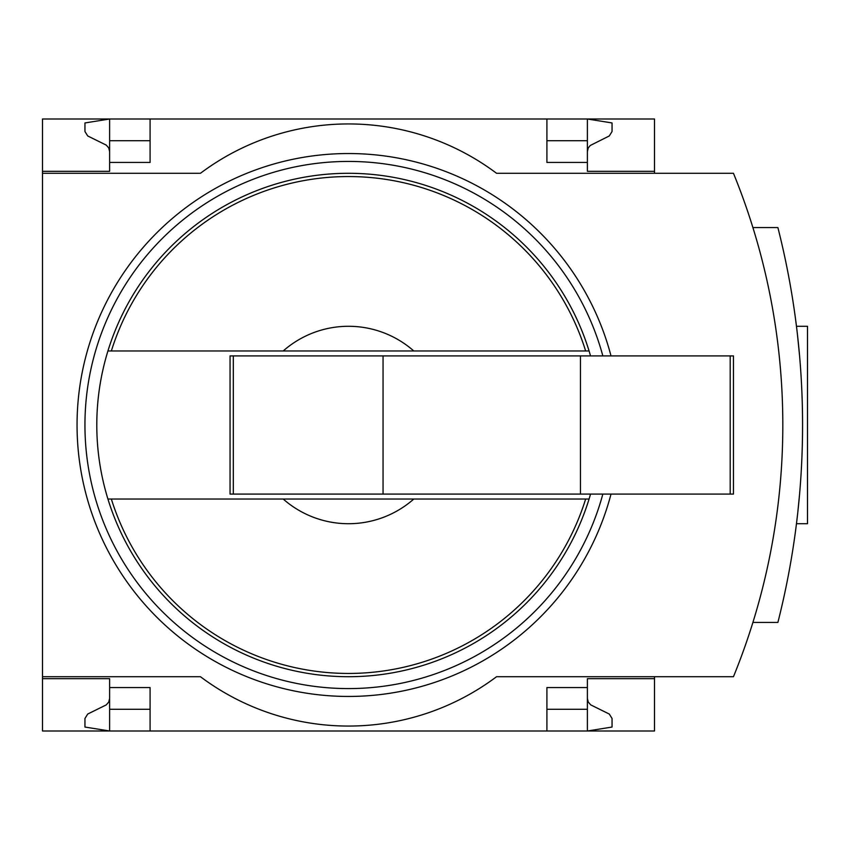<?xml version="1.0" encoding="UTF-8"?>
<svg xmlns="http://www.w3.org/2000/svg" width="850" height="850" viewBox="0 0 850 850"><rect width="100%" height="100%" fill="white"/><g stroke="black" fill="none" stroke-linecap="round" stroke-linejoin="round"><path stroke-width="1.27" d="M150.089 709.282L109.618 709.282L109.618 731L42.5 731L42.5 676.706L200.441 676.706A246.776 246.776 0 0 0 496.559 676.706L733.465 676.706A666.538 666.538 0 0 0 733.465 173.294L496.559 173.294A246.776 246.776 0 0 0 200.441 173.294L42.5 173.294L42.5 119L109.618 119L109.618 162.435L150.089 162.435L150.089 119L109.618 119L84.947 122.953L84.947 131.516L87.72 135.957L106.271 145.116L108.736 147.932L109.618 151.576M42.5 173.294L42.5 676.706M590.537 355.906A251.706 251.706 0 0 0 589.071 350.965L283.209 350.965A98.706 98.706 0 0 1 413.791 350.965L589.071 350.965A251.706 251.706 0 0 0 107.929 350.965L283.209 350.965L107.929 350.965A251.706 251.706 0 0 0 107.929 499.035L283.209 499.035A98.706 98.706 0 0 0 413.791 499.035L107.929 499.035A251.706 251.706 0 0 0 590.537 494.094M654.5 173.294L654.5 171.317L587.382 171.317L587.382 119L150.089 119M546.911 119L546.911 162.435L587.382 162.435M42.5 171.317L109.618 171.317L109.618 162.435M587.382 140.718L546.911 140.718M150.089 140.718L109.618 140.718M587.382 151.576L588.264 147.932L590.229 145.499L609.28 135.957L612.053 131.516L612.053 122.953L587.382 119L654.5 119L654.5 171.317M654.5 678.683L587.382 678.683L587.382 731L654.5 731L654.5 676.706M587.382 687.565L546.911 687.565L546.911 731L150.089 731L150.089 687.565L109.618 687.565L109.618 678.683L42.5 678.683M109.618 709.282L109.618 687.565M587.382 709.282L546.911 709.282M587.382 698.424L588.264 702.068L590.729 704.884L609.28 714.043L612.053 718.484L612.053 727.048L587.382 731L546.911 731M150.089 731L109.618 731L84.947 727.048L84.947 718.484L87.72 714.043L106.271 704.884L108.736 702.068L109.618 698.424M413.791 499.035L589.071 499.035L413.791 499.035M233.325 355.906L230.053 355.906L230.053 494.094L233.325 494.094L233.325 355.906L733.465 355.906L733.465 494.094L580.465 494.094L580.465 355.906M580.465 494.094L383.053 494.094L383.053 355.906M383.053 494.094L233.325 494.094M752.919 622.423L777.888 622.423A802.018 802.018 0 0 0 777.888 227.577L752.919 227.577M799.531 355.257L797.364 333.827M797.799 337.716L799.521 355.204M799.521 494.774L797.778 512.529M797.364 516.184L796.471 523.706L797.364 516.216M797.799 512.316L799.521 494.87M796.471 326.294L807.5 326.294L807.5 523.706L796.471 523.706M611.012 494.094A271.447 271.447 0 0 1 302.154 692.463A271.447 271.447 0 0 1 78.051 401.742A271.447 271.447 0 0 1 611.012 355.906M602.841 494.094A263.553 263.553 0 0 1 85.978 401.721A263.553 263.553 0 0 1 602.841 355.906M111.35 350.965A248.434 248.434 0 0 1 585.65 350.965M585.65 499.035A248.434 248.434 0 0 1 111.35 499.035M730.192 494.094L730.192 355.906"/></g></svg>
